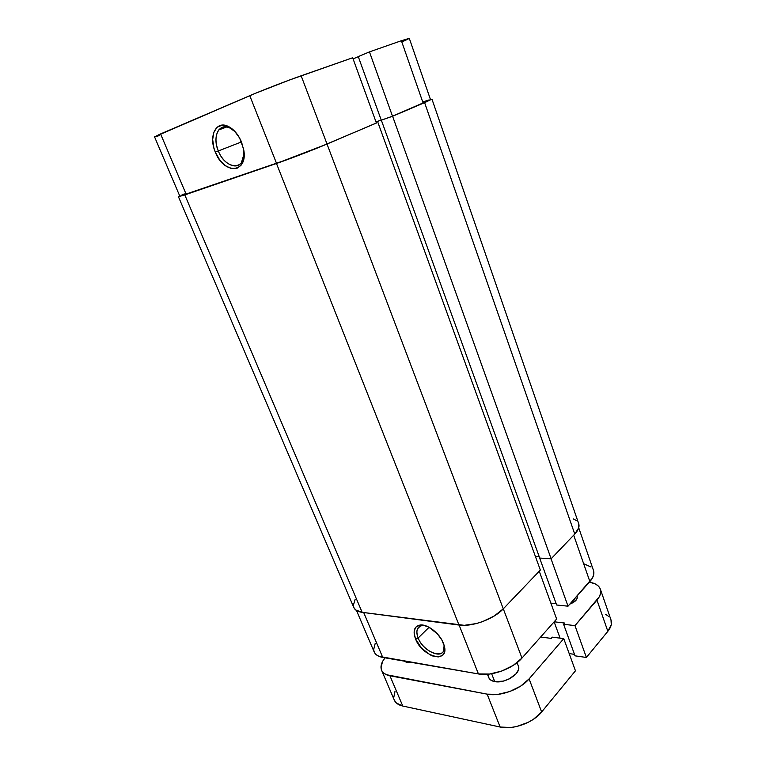 <?xml version="1.0" encoding="UTF-8"?>
<svg xmlns="http://www.w3.org/2000/svg" width="766" height="766" viewBox="0 0 766 766"><rect width="100%" height="100%" fill="white"/><g stroke="black" fill="none" stroke-linecap="round" stroke-linejoin="round"><path stroke-width="1.15" d="M235.2 131.771L229.666 127.836C218.837 122.522 212.125 136.961 218.32 150.959L215.323 152.118C208.39 136.501 215.83 120.319 227.942 126.256C233.707 129.061 238.245 134.356 241.568 142.141L243.866 150.787L243.76 158.821L241.29 164.987L236.876 168.386L231.217 168.558L225.156 165.533L219.593 159.768L215.323 152.118L213.886 147.924L212.67 139.575L213.8 132.298L217.151 127.213L222.245 125.126L228.325 126.428L234.434 130.957L239.605 138.004L243.559 148.882C248.787 173.24 223.95 175.261 215.323 152.118L218.32 150.959C215.054 142.227 215.208 135.218 218.789 129.923C223.193 125.279 228.661 125.892 235.2 131.771M241.481 141.93L218.32 150.959L241.481 141.93M352.686 57.756L376.412 123.039L327.015 143.979L301.153 75.786L352.686 57.756L289.05 80.171L254.944 93.5L154.531 136.827L179.828 196.201L287.805 159.366L321.576 146.249L376.412 123.039L352.686 57.756M184.261 193.903L181.657 195.11M179.866 196.22L276.545 163.388L249.773 95.683L160.563 133.926L186.215 194.363L160.563 133.926L154.521 136.865M375.991 121.89L381.219 120.061L375.991 121.89M381.257 120.157L392.498 116.221L430.53 99.676L392.498 116.221L369.461 51.887L358.268 56.598L381.257 120.157L358.268 56.598L369.461 51.887L401.384 40.713L369.461 51.887L392.498 116.221L381.257 120.157M429.132 99.906L423.33 101.754M358.296 56.694L353.097 58.886L358.296 56.694M154.991 136.855L159.462 135.534M402.409 41.699L408.067 39.123M409.303 38.338L401.384 40.713L423.167 103.219L401.384 40.713L409.293 38.338L430.53 99.685M223.729 126.926L224.141 127.941L223.729 126.926M244.105 153.66L241.414 162.679C236.024 170.349 223.26 163.713 218.32 150.959C224.984 168.788 244.268 171.239 244.105 153.66M249.773 95.683L276.545 163.388C289.002 159.146 313.792 149.619 327.015 143.979L301.153 75.786C287.327 80.602 262.077 90.378 249.773 95.683M276.469 163.484L459.006 625.056L362.146 612.331L184.798 194.909L276.469 163.484L459.006 625.056C472.134 627.086 493.802 619.158 503.281 608.836L540.346 570.067L377.916 122.464L540.346 570.067L503.281 608.836L327.015 144.046L503.281 608.836L494.233 615.988L482.532 621.638L476.28 623.581L464.263 625.324L362.146 612.331L184.798 194.909L178.44 196.738L276.469 163.484C288.945 159.232 313.773 149.686 327.015 144.046L276.469 163.484M178.44 196.738L353.787 607.495C354.945 610.09 357.732 611.708 362.146 612.331L355.73 609.975L353.768 607.457M578.684 523.628L578.703 527.87L574.759 534.074C578.378 530.206 579.69 526.74 578.703 523.685L431.947 99.14L424.613 102.663L574.759 534.074L424.613 102.663L392.594 116.241L551.127 558.797L574.759 534.074L551.127 558.797L539.714 558.05L381.334 120.176L392.594 116.241L551.127 558.797L539.714 558.05L381.334 120.176L392.594 116.241L431.947 99.14M539.254 556.777L535.434 556.537L539.254 556.777M376.01 121.928L381.238 120.099L376.01 121.928M376.393 122.991L327.015 144.046L376.393 122.991M353.308 605.408L355.137 599.385M573.408 518.936L576.281 520.497M418.159 638.011C423.885 653.618 447.334 660.56 444.117 645.269L443.658 650.755C440.412 659.258 422.669 650.19 418.159 638.011L429.084 627.268L418.159 638.011C416.675 634.277 416.474 631.184 417.566 628.742C418.973 626.004 421.654 625.008 425.59 625.745L422.219 625.554C416.982 626.751 415.622 630.897 418.159 638.011L415.555 638.959L418.159 638.011M443.38 643.134L444.127 645.307C450.006 664.132 422.363 657.458 415.555 638.959L414.119 633.109L414.253 630.562L416.235 626.722L420.218 625.027L422.803 625.085L428.644 627.038L437.376 633.846L441.838 639.955L444.366 646.217L444.558 651.646L443.763 653.771L442.422 655.399L438.305 656.931L432.876 656.05L429.918 654.738L421.415 647.998L415.555 638.959C412.711 631.031 414.215 626.387 420.055 625.046C427.332 623.821 439.655 633.29 443.38 643.134M503.3 608.817L521.972 658.071L556.633 619.024L539.254 571.206L556.633 619.024L521.972 658.071L503.3 608.817M578.723 527.812L593.497 570.507C594.579 573.83 593.372 577.516 589.868 581.566L573.705 535.175L589.868 581.566L568.018 606.184L551.041 558.797L568.018 606.184L556.633 605.006L539.436 557.466L556.633 605.006L568.018 606.184L592.29 578.253L593.621 575.027L593.478 570.45M550.84 603.091L556.135 603.637L550.84 603.091M591.007 567.022L584.343 564.015M375.225 643.335L373.626 649.721L374.402 652.441L376.23 654.691L379.036 656.385L478.434 673.946L489.474 674.061L501.74 671.054L513.201 665.415L521.972 658.071C512.875 668.775 491.571 676.531 478.434 673.946L459.112 625.066L478.434 673.946L382.741 657.429L363.687 612.532L382.741 657.429C378.28 656.606 375.426 654.786 374.172 651.952L356.506 610.521M491.648 673.745L494.721 681.606C505.167 683.923 521.78 672.979 518.39 666.152L518.39 669.915L516.035 673.841L509.055 678.992L503.147 681.146L494.721 681.606L491.648 673.745M574.557 598.821L575.333 601.004L574.557 598.821M406.545 662.312L404.055 661.106L406.545 662.312L410.385 662.197L406.545 662.312M487.147 694.149L500.141 727.03L402.772 706.041L389.923 675.775L487.147 694.149L500.141 727.03C512.914 730.113 533.193 722.769 541.648 711.987L575.448 670.805L563.757 638.643L575.448 670.805L541.648 711.987L529.095 678.896L541.648 711.987L533.414 719.303L528.195 722.338L516.657 726.522L510.807 727.499L500.141 727.03L402.772 706.041L389.923 675.775C385.604 674.903 382.818 673.055 381.573 670.24C380.185 666.621 381.334 662.475 385.011 657.822L382.473 661.671L381.008 668L381.794 670.719L383.584 672.979L386.332 674.683L487.147 694.149C499.911 696.878 520.401 689.438 529.095 678.896L520.688 686.097L509.668 691.564L497.843 694.398L487.147 694.149M381.583 670.269L394.318 700.124C395.629 703.083 398.444 705.055 402.772 706.041L396.395 703.006L394.298 700.076M611 619.924L611.278 624.673L607.85 631.318C611.105 627.249 612.158 623.476 611.029 620L600.352 589.15C601.425 592.463 600.305 596.111 596.973 600.084L607.85 631.318L596.973 600.084L574.979 625.621L586.392 657.467L607.85 631.318L586.392 657.467L575.017 655.83L563.604 624.261L574.979 625.621L586.392 657.467L575.017 655.83L563.604 624.261L564.666 623.036L563.604 624.261L574.979 625.621L599.271 596.829L600.525 593.64L600.697 590.634L599.807 587.943L597.901 585.645L595.058 583.836L589.341 582.16C595.259 583.156 598.926 585.483 600.352 589.15M574.481 654.356L569.195 653.599L574.481 654.356M560.09 638.164L554.134 621.829L560.09 638.164M554.172 621.791L564.666 623.036L554.172 621.791M540.662 637.006L551.223 638.404L552.324 637.149L563.757 638.643L529.095 678.896L563.757 638.643L552.324 637.149L551.223 638.404L540.662 637.006M393.714 697.788L395.036 691.219M605.647 614.351L608.51 616.295M488.66 674.147L488.612 677.182M488.756 677.613L490.671 680.017L494.721 681.606C491.609 681.012 489.627 679.691 488.765 677.642L487.444 674.262M569.866 604.106L575.984 600.333L577.229 598.189L577.191 596.551C577.641 599.452 575.199 601.961 569.866 604.106M229.666 127.836L227.942 126.256M226.803 126.945L218.789 129.923M420.323 626.061L417.566 628.742M422.219 625.554L420.055 625.046M517.06 662.667L518.39 666.152"/></g></svg>
